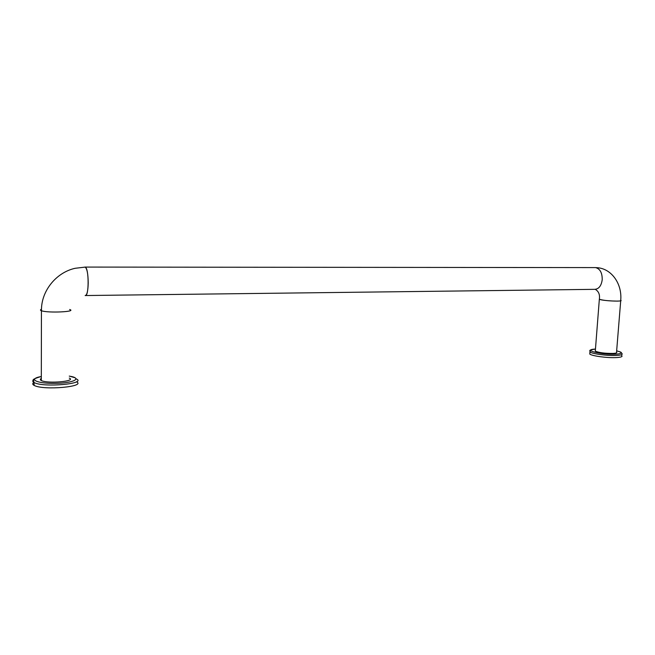 <?xml version="1.0" encoding="UTF-8"?>
<svg xmlns="http://www.w3.org/2000/svg" width="655" height="655" viewBox="0 0 655 655"><rect width="100%" height="100%" fill="white"/><g stroke="black" fill="none" stroke-linecap="round" stroke-linejoin="round"><path stroke-width="0.98" d="M85.576 295.536L594.593 289.338C598.793 289.109 601.339 285.875 602.223 279.652C602.256 272.742 600.013 268.722 595.501 267.592L594.642 267.592M85.134 295.511L85.215 295.536C86.984 295.282 87.991 291.074 88.228 282.903C88.081 273.831 87.049 268.558 85.117 267.076L84.667 267.109M34.109 382.356C32.267 383.412 32.308 384.444 34.24 385.451C43.59 390.601 86.673 386.671 76.447 381.791M621.644 355.518C622.88 356.582 621.177 357.262 616.535 357.573C607.889 358.129 592.03 356.033 589.778 354.068L589.868 352.832M620.703 300.792L616.551 352.095C617.378 352.799 616.24 353.241 613.129 353.438C605.056 353.495 599.112 352.726 595.297 351.129L595.354 350.327M617.337 301.12C609.224 301.03 603.222 300.416 599.341 299.269L599.399 298.721L599.358 299.269C602.133 300.874 624.583 301.906 620.719 300.252L620.743 300.252C621.595 300.743 620.457 301.03 617.337 301.12M85.215 295.511C89.055 297.329 89.088 268.141 85.232 267.15L84.749 267.109M40.684 310.364L41.478 309.332C40.119 309.79 40.102 310.257 41.437 310.74C47.815 313.18 77.29 311.813 69.667 309.496L69.635 309.488C77.241 311.813 47.823 313.18 41.47 310.74L40.684 310.364M41.306 378.459C39.996 379.163 39.988 379.851 41.306 380.522C47.61 383.953 76.807 381.292 69.266 378.058M33.667 379.826C32.283 380.792 32.48 381.718 34.248 382.618C43.836 387.809 87.541 383.707 76.185 378.877L76.103 378.746M589.778 354.068L589.934 351.964C591.285 350.531 586.274 350.54 595.452 349.066C580.944 349.762 601.724 355.059 616.06 354.191C622.676 353.61 622.872 352.496 616.65 350.843C622.234 352.472 620.784 352.071 621.816 353.413C623.052 354.47 621.358 355.141 616.707 355.444C608.061 355.993 592.194 353.905 589.934 351.964L589.975 350.777M41.314 376.51C27.363 378.95 36.516 383.724 55.315 383.355C74.031 383.101 82.882 378.148 69.274 376.126M85.117 267.076L595.501 267.592M41.314 376.469C34.428 378.484 31.874 379.818 33.642 380.473L34.24 385.451M595.297 351.129L599.341 299.269M85.117 267.109L75.112 268.296C55.986 272.537 41.011 291.229 41.47 310.74M595.264 289.346C598.662 291.303 600.021 294.611 599.358 299.269M595.731 267.617L597.712 267.739C612.04 269.025 622.234 284.335 620.719 300.252M41.437 310.74L41.306 380.522M75.129 377.779L69.274 376.076"/></g></svg>
